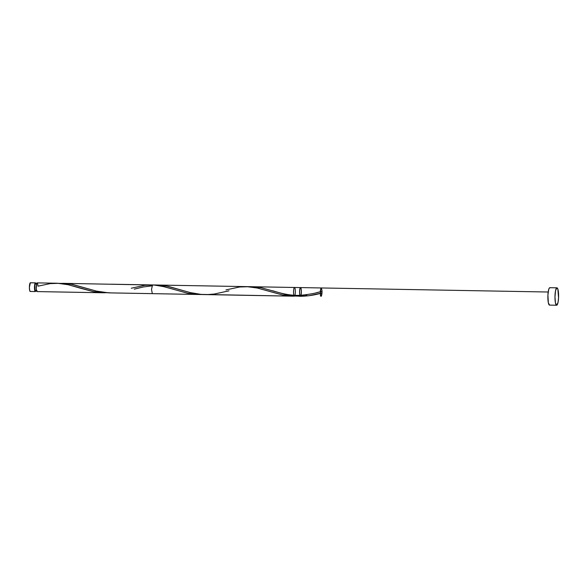 <?xml version="1.0" encoding="UTF-8"?>
<svg xmlns="http://www.w3.org/2000/svg" width="588" height="588" viewBox="0 0 588 588"><rect width="100%" height="100%" fill="white"/><g stroke="black" fill="none" stroke-linecap="round" stroke-linejoin="round"><path stroke-width="0.88" d="M30.436 282.769A4.359 0.904 91 0 0 30.385 282.762A4.359 0.904 91 0 0 30.341 282.762L35.412 282.857A4.359 0.904 -89 0 1 35.456 282.85A4.359 0.904 -89 0 1 35.986 283.732M36 290.134L35.861 290.707A4.359 0.904 -89 0 1 35.354 291.56L34.611 289.803L34.552 285.739L35.236 282.982L36.044 283.982M35.478 283.725A3.484 0.728 91 0 0 35.442 283.725A3.484 0.728 91 0 0 35.405 283.725L36.603 283.747L36.235 289.098L37.051 291.589L103.37 292.773M556.843 287.826A8.71 1.808 -89 0 1 556.939 287.819A8.71 1.808 -89 0 1 558.6 296.33A8.71 1.808 -89 0 1 556.726 305.231A8.71 1.808 -89 0 1 556.63 305.238A8.71 1.808 -89 0 1 554.969 296.727A8.71 1.808 -89 0 1 556.843 287.826L549.743 287.701L556.843 287.826L557.843 289.061L558.556 297.807L558.027 302.379L556.726 305.231L555.454 302.982L554.969 296.955L555.542 290.678L556.843 287.826M549.934 287.701A8.71 1.808 91 0 0 549.839 287.694A8.71 1.808 91 0 0 549.743 287.701A8.71 1.808 91 0 0 547.869 296.595A8.71 1.808 91 0 0 549.53 305.113L556.63 305.238M57.021 283.24L37.162 282.879A4.359 0.904 91 0 0 37.117 282.887A4.359 0.904 91 0 0 36.177 287.334A4.359 0.904 91 0 0 37.007 291.589A4.359 0.904 91 0 0 37.051 291.589M57.33 283.24L68.362 284.754L93.837 291.714L107.229 292.773M204.087 294.573L195.414 294.323L187.256 293.162L164.442 286.782L154.526 285.062L63.063 283.342M152.549 284.952L151.506 289.399L152.336 293.655L198.156 294.47M246.776 286.628L257.25 288.024L282.372 294.941L294.404 296.19C293.405 296.514 293.228 289.289 294.191 287.745C295.147 286.025 295.771 292.501 294.919 295.308C295.771 292.501 295.147 286.025 294.191 287.745C293.228 289.289 293.405 296.514 294.404 296.19C293.405 296.514 293.228 289.289 294.191 287.745C295.147 286.025 295.771 292.501 294.919 295.308C295.771 292.501 295.147 286.025 294.191 287.745C293.228 289.289 293.405 296.514 294.404 296.19L282.615 294.985L257.426 288.069L248.474 286.709L239.551 286.995L225.954 289.921M60.197 283.379L65.9 283.482L72.603 284.46L96.491 291.111L108.633 292.853L293.221 296.176M109.853 292.89L198.053 294.463M158.481 285.055L168.256 286.363L190.225 292.581L201.059 294.397L292.728 296.161M62.637 283.335L63.724 283.357M248.981 286.797L260.829 287.62L284.908 294.272L295.742 296.095L308.634 295.771L322.004 292.971A4.359 0.904 91 0 0 322.018 291.244L320.357 291.685M318.696 292.133L316.168 292.809M306.723 295.007L305.848 295.161M301.468 295.801L298.822 296.043M272.714 290.751C278.344 292.479 289.053 295.984 300.858 295.286C309.685 294.338 316.278 293.118 320.629 291.611L322.018 291.244L322.004 292.971A4.359 0.904 91 0 0 322.018 291.244L322.004 292.971A4.359 0.904 91 0 0 322.018 291.244L322.004 292.971C314.984 295.051 307.796 296.154 300.439 296.293L292.243 295.698L285.658 294.456L260.719 287.606L249.4 286.775M80.086 288.113L68.068 284.68L59.123 283.32L50.193 283.607L37.985 286.165L37.559 283.342M37.419 283.071L35.265 283.828L34.788 285.415L34.957 290.193L36.478 290.707M549.618 305.106L548.354 302.857L547.913 295.117L548.722 289.399L549.39 287.951L550.096 287.782M35.861 290.707L35.354 291.56A4.359 0.904 -89 0 1 35.302 291.56A4.359 0.904 -89 0 1 34.471 287.304A4.359 0.904 -89 0 1 35.412 282.857L30.517 282.806M35.545 283.761L35.405 283.725A3.484 0.728 91 0 0 34.655 287.282A3.484 0.728 91 0 0 35.317 290.692A3.484 0.728 91 0 0 35.354 290.685M30.275 291.464L29.643 290.34L29.4 287.326L30.341 282.762A4.359 0.904 91 0 0 29.4 287.216A4.359 0.904 91 0 0 30.231 291.472A4.359 0.904 91 0 0 30.275 291.464L35.258 291.552M228.967 290.847L214.252 294.037L207.579 294.581L200.89 294.382L190.982 292.758L166.044 285.908L154.718 285.084M111.081 292.912L102.885 292.317L96.3 291.067L71.368 284.217L60.042 283.387M80.313 288.186L93.257 291.604L105.046 292.802M131.271 288.23L144.876 285.298L153.799 285.011L162.744 286.378L187.932 293.294L194.562 294.25L201.904 294.463M322.018 291.244C322.026 295.543 321.004 297.954 320.379 295.117L320.776 288.436C321.364 287.819 321.776 288.752 322.018 291.244C321.349 297.756 320.761 297.822 320.247 291.45C320.886 287.37 321.474 287.297 322.018 291.244C321.474 287.297 320.886 287.37 320.247 291.45C320.761 297.822 321.349 297.756 322.018 291.244C321.474 287.297 320.886 287.37 320.247 291.45C320.761 297.822 321.349 297.756 322.018 291.244M300.997 295.279C301.806 292.317 301.144 286.084 300.211 287.892C299.263 289.524 299.454 296.617 300.439 296.293C299.204 295.962 299.505 287.032 300.733 287.686C301.497 290.163 301.497 292.934 300.733 295.999C299.505 297.601 299.204 288.899 300.446 287.62C301.284 287.745 301.607 292.251 300.997 295.279C301.806 292.317 301.144 286.084 300.211 287.892C299.263 289.524 299.454 296.617 300.439 296.293L300.799 295.867M35.456 282.85L30.385 282.762M37.147 283.754L35.442 283.725M556.939 287.819L549.839 287.694M37.007 291.589L104.208 292.795M246.379 286.621L152.49 284.945M548.192 292.016L111.191 284.202M37.022 290.722L35.317 290.692M35.302 291.56L30.231 291.472M134.284 289.149L143.428 286.944L151.91 285.886"/></g></svg>
